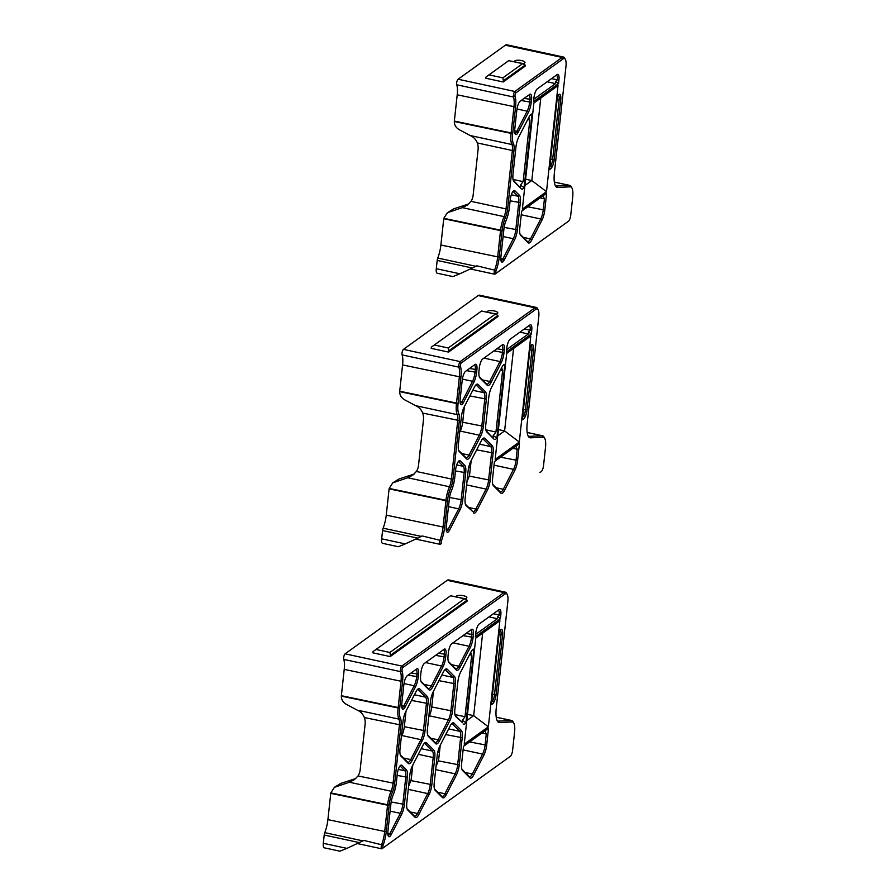 <?xml version="1.0" encoding="UTF-8"?>
<svg xmlns="http://www.w3.org/2000/svg" width="896" height="896" viewBox="0 0 896 896"><rect width="100%" height="100%" fill="white"/><g stroke="black" fill="none" stroke-linecap="round" stroke-linejoin="round"><path stroke-width="1.34" d="M436.027 766.472L438.334 760.838A34.238 30.845 54.3 0 0 438.928 757.266L440.238 745.248M408.598 786.218L410.917 780.573A34.238 30.845 54.3 0 0 411.51 777.011L412.81 764.994M401.363 736.501L401.856 735.549A9.341 2.867 102.2 0 0 404.331 726.712L406.022 711.088M428.781 716.766L429.274 715.803A9.341 2.867 102.2 0 0 431.749 706.966L433.451 691.342M493.416 613.738L499.229 614.981L497.549 616.571L500.405 618.733L500.819 614.914A7.47 2.296 102.2 0 0 498.96 609.739L479.214 623.963A7.47 2.296 102.2 0 0 475.81 632.923L475.395 636.742L500.405 618.733M489.026 616.896L497.437 618.71L497.549 616.571M475.686 634.032L476.314 633.909L475.72 633.786M501.726 629.474A10.584 3.248 102.2 0 0 500.326 629.72A10.584 3.248 102.2 0 0 499.419 630.627L491.389 704.514A10.584 3.248 102.2 0 0 493.819 702.262A7.47 2.296 102.2 0 0 496.104 694.646L502.6 634.816A7.47 2.296 102.2 0 0 501.726 629.474L499.408 630.706M491.781 700.874L492.61 701.053L491.747 701.187M481.947 733.04L486.293 733.981L484.882 730.923L485.408 730.554L463.49 746.323L461.664 763.19A10.584 3.248 102.2 0 0 462.246 770.078A10.584 3.248 102.2 0 0 462.582 770.526L469.885 777.818A10.584 3.248 102.2 0 0 473.614 775.13L483.862 755.205A10.584 3.248 102.2 0 0 486.674 745.192L488.499 728.314L463.49 746.323M469.56 654.718L471.699 655.178L470.714 652.501M455.112 715.344L462.246 722.445L462.258 720.362L465.013 716.744L454.933 714.56M463.098 723.912A10.584 3.248 102.2 0 0 465.954 722.68L473.95 649.107A10.584 3.248 102.2 0 0 472.898 649.454A10.584 3.248 102.2 0 0 470.893 652.142L460.634 672.067A10.584 3.248 102.2 0 0 457.834 682.08L454.877 709.296A10.584 3.248 102.2 0 0 455.47 716.173A10.584 3.248 102.2 0 0 455.795 716.621L462.302 722.467M499.878 620.749L475.754 638.12L464.229 744.162L488.365 726.79L499.878 620.749L482.63 633.192L473.67 715.669L466.782 720.619M488.365 726.79L473.67 715.669L467.477 714.325M475.754 638.142L482.63 633.192M505.019 593.981L503.989 592.547L401.856 666.075A3.114 0.952 102.2 0 0 400.646 668.595A3.114 0.952 102.2 0 0 400.523 671.63A17.125 5.264 -77.8 0 1 400.982 681.632L398.082 708.355A16.811 5.163 102.2 0 0 398.922 719.118A9.341 2.867 -77.8 0 1 399.392 725.11L393.053 783.496A9.341 2.867 -77.8 0 1 391.093 791.235A16.811 5.163 102.2 0 0 387.565 805.146L384.664 831.869A17.125 5.264 -77.8 0 1 381.763 844.29A3.114 0.952 102.2 0 0 381.674 848.803A3.114 0.952 102.2 0 0 382.01 848.702L510.339 756.325L383.298 847.784A1.87 0.571 -77.8 0 1 382.805 847.146A1.87 0.571 -77.8 0 1 383.152 845.13A18.368 5.645 102.2 0 0 386.254 831.802L389.155 805.078A15.568 4.782 -77.8 0 1 392.426 792.198A10.584 3.248 102.2 0 0 394.643 783.44L400.994 725.043A10.584 3.248 102.2 0 0 400.456 718.256A15.568 4.782 -77.8 0 1 399.672 708.288L402.573 681.565A18.368 5.645 102.2 0 0 402.08 670.835A1.87 0.571 -77.8 0 1 402.158 669.01A1.87 0.571 -77.8 0 1 402.886 667.498L505.019 593.981A11.211 3.45 102.2 0 1 507.192 594.451L506.397 593.074A12.454 3.83 -77.8 0 0 505.333 592.155L448.582 579.914A12.454 3.83 102.2 0 0 447.227 580.306L503.989 592.547A12.454 3.83 -77.8 0 1 505.333 592.155M509.051 757.254L510.339 756.325A4.984 1.534 102.2 0 0 512.602 750.355L514.562 732.346A14.325 4.402 102.2 0 0 513.755 723.027A14.325 4.402 102.2 0 0 512.176 721.952L499.587 722.546A19.925 6.126 -77.8 0 1 497.37 721.045A19.925 6.126 -77.8 0 1 496.261 708.086L507.819 601.742A11.211 3.45 102.2 0 0 507.192 594.451M406.437 769.877L401.867 765.318A7.47 2.296 102.2 0 0 400.658 765.318A7.47 2.296 102.2 0 0 397.253 774.29L396.402 782.174A15.568 4.782 -77.8 0 1 393.131 795.054A10.584 3.248 102.2 0 0 390.914 803.813L387.923 831.32A7.47 2.296 102.2 0 0 388.349 836.181A7.47 2.296 102.2 0 0 391.216 834.602L401.587 814.43A10.584 3.248 102.2 0 0 404.398 804.418L407.355 777.202A10.584 3.248 102.2 0 0 406.437 769.877L404.947 770.806A9.341 2.867 -77.8 0 1 405.754 777.269L402.797 804.485A9.341 2.867 -77.8 0 1 400.322 813.322L389.939 833.493A6.227 1.915 -77.8 0 1 388.091 835.262A6.227 1.915 -77.8 0 1 388.002 835.24M432.622 687.064L442.87 667.139A10.584 3.248 102.2 0 0 445.682 657.126L445.973 654.405A7.47 2.296 102.2 0 0 444.114 649.23L424.368 663.443A7.47 2.296 102.2 0 0 420.963 672.403L420.672 675.125A10.584 3.248 102.2 0 0 421.254 682.013A10.584 3.248 102.2 0 0 421.59 682.461L428.893 689.741A10.584 3.248 102.2 0 0 432.622 687.064L431.357 685.944A9.341 2.867 -77.8 0 1 428.568 688.61A9.341 2.867 -77.8 0 1 428.064 688.318L420.907 681.173M434.784 757.467A10.584 3.248 102.2 0 0 433.854 750.131L426.563 742.84A10.584 3.248 102.2 0 0 424.838 742.851A10.584 3.248 102.2 0 0 422.834 745.528L412.574 765.453A10.584 3.248 102.2 0 0 409.763 775.466L406.818 802.682A10.584 3.248 102.2 0 0 407.4 809.57A10.584 3.248 102.2 0 0 407.736 810.006L415.027 817.298A10.584 3.248 102.2 0 0 418.757 814.61L429.016 794.696A10.584 3.248 102.2 0 0 431.827 784.672L434.784 757.467L433.182 757.534L430.226 784.739A9.341 2.867 -77.8 0 1 427.75 793.576L417.491 813.501A9.341 2.867 -77.8 0 1 414.714 816.166A9.341 2.867 -77.8 0 1 414.21 815.875L407.053 808.73M460.04 667.318L470.299 647.394A10.584 3.248 102.2 0 0 473.099 637.381L473.402 634.659A7.47 2.296 102.2 0 0 471.531 629.485L451.786 643.698A7.47 2.296 102.2 0 0 448.392 652.669L448.09 655.39A10.584 3.248 102.2 0 0 448.683 662.267A10.584 3.248 102.2 0 0 449.019 662.715L456.31 670.006A10.584 3.248 102.2 0 0 460.04 667.318L458.774 666.21A9.341 2.867 -77.8 0 1 455.997 668.864A9.341 2.867 -77.8 0 1 455.482 668.573L448.336 661.438M461.283 730.386L453.981 723.106A10.584 3.248 102.2 0 0 452.256 723.106A10.584 3.248 102.2 0 0 450.251 725.782L440.003 745.707A10.584 3.248 102.2 0 0 437.192 755.731L434.235 782.936A10.584 3.248 102.2 0 0 434.829 789.824A10.584 3.248 102.2 0 0 435.154 790.272L442.456 797.552A10.584 3.248 102.2 0 0 446.186 794.875L456.434 774.95A10.584 3.248 102.2 0 0 459.245 764.938L462.202 737.722A10.584 3.248 102.2 0 0 461.283 730.386L459.794 731.315A9.341 2.867 -77.8 0 1 460.6 737.789L457.654 764.994A9.341 2.867 -77.8 0 1 455.168 773.842L444.92 793.755A9.341 2.867 -77.8 0 1 442.131 796.421A9.341 2.867 -77.8 0 1 441.627 796.13L434.482 788.984M449.658 721.045A10.584 3.248 102.2 0 0 452.458 711.032L455.414 683.816A10.584 3.248 102.2 0 0 454.496 676.491L447.194 669.2A10.584 3.248 102.2 0 0 445.48 669.2A10.584 3.248 102.2 0 0 443.464 671.877L433.216 691.802A10.584 3.248 102.2 0 0 430.405 701.826L427.448 729.03A10.584 3.248 102.2 0 0 428.042 735.918A10.584 3.248 102.2 0 0 428.378 736.366L435.669 743.646A10.584 3.248 102.2 0 0 439.398 740.97L449.658 721.045L448.392 719.936L438.133 739.85A9.341 2.867 -77.8 0 1 435.355 742.515A9.341 2.867 -77.8 0 1 434.84 742.224L427.694 735.078M422.229 740.79A10.584 3.248 102.2 0 0 425.04 730.766L427.997 703.562A10.584 3.248 102.2 0 0 427.078 696.226L419.776 688.934A10.584 3.248 102.2 0 0 418.051 688.946A10.584 3.248 102.2 0 0 416.046 691.622L405.787 711.547A10.584 3.248 102.2 0 0 402.987 721.56L400.03 748.776A10.584 3.248 102.2 0 0 400.624 755.664A10.584 3.248 102.2 0 0 400.949 756.101L408.251 763.392A10.584 3.248 102.2 0 0 411.981 760.704L422.229 740.79L420.963 739.67L410.715 759.595A9.341 2.867 -77.8 0 1 407.926 762.261A9.341 2.867 -77.8 0 1 407.422 761.97L400.266 754.824M415.453 686.885A10.584 3.248 102.2 0 0 418.253 676.861L418.555 674.139A7.47 2.296 102.2 0 0 416.685 668.965L407.254 675.763A7.47 2.296 102.2 0 0 403.85 684.723L401.789 703.774A7.47 2.296 102.2 0 0 402.203 708.635A7.47 2.296 102.2 0 0 405.07 707.056L415.453 686.885L414.187 685.765L403.805 705.936A6.227 1.915 -77.8 0 1 401.946 707.717A6.227 1.915 -77.8 0 1 401.856 707.683M488.499 728.314L484.882 730.923M497.437 618.71L476.314 633.909M465.954 722.68L462.258 720.362M472.192 650.126L473.95 649.107M471.699 655.178L465.013 716.744M399.963 766.046A6.227 1.915 -77.8 0 1 400.042 766.058A6.227 1.915 -77.8 0 1 400.389 766.248L404.947 770.806L398.339 769.373M407.176 675.819L415.397 669.894A6.227 1.915 -77.8 0 1 416.069 669.704A6.227 1.915 -77.8 0 1 416.954 674.206L416.662 676.928A9.341 2.867 -77.8 0 1 414.187 685.765L404.006 683.57M424.29 663.499L442.826 650.16A6.227 1.915 -77.8 0 1 443.498 649.958A6.227 1.915 -77.8 0 1 444.382 654.472L444.08 657.194A9.341 2.867 -77.8 0 1 441.605 666.03L431.357 685.944L424.133 684.387M417.368 689.584A9.341 2.867 -77.8 0 1 417.782 689.573A9.341 2.867 -77.8 0 1 418.286 689.864L425.589 697.155A9.341 2.867 -77.8 0 1 426.395 703.629L423.438 730.834A9.341 2.867 -77.8 0 1 420.963 739.67L401.856 735.549M424.155 743.49A9.341 2.867 -77.8 0 1 424.558 743.478A9.341 2.867 -77.8 0 1 425.074 743.77L432.365 751.061A9.341 2.867 -77.8 0 1 433.182 757.534L418.309 754.32M444.797 669.838A9.341 2.867 -77.8 0 1 445.2 669.838A9.341 2.867 -77.8 0 1 445.715 670.13L453.006 677.41A9.341 2.867 -77.8 0 1 453.824 683.883L450.867 711.099A9.341 2.867 -77.8 0 1 448.392 719.936L429.274 715.803M486.293 733.981L485.072 745.259A9.341 2.867 -77.8 0 1 482.597 754.096L472.338 774.021A9.341 2.867 -77.8 0 1 469.56 776.675A9.341 2.867 -77.8 0 1 469.056 776.384L461.899 769.25M463.814 746.099L463.445 746.726M451.584 723.744A9.341 2.867 -77.8 0 1 451.987 723.744A9.341 2.867 -77.8 0 1 452.491 724.035L459.794 731.315L448.638 728.918M451.718 643.754L470.243 630.414A6.227 1.915 -77.8 0 1 470.915 630.224A6.227 1.915 -77.8 0 1 471.8 634.726L471.509 637.448A9.341 2.867 -77.8 0 1 469.034 646.285L458.774 666.21L451.55 664.653M500.282 630.437A6.227 1.915 -77.8 0 1 501.01 634.883L494.502 694.702A6.227 1.915 -77.8 0 1 492.61 701.053L493.819 702.262M479.136 624.008L497.672 610.669A6.227 1.915 -77.8 0 1 498.344 610.478A6.227 1.915 -77.8 0 1 499.229 614.981L500.819 614.914M383.152 845.13L363.854 840.426L346.886 848.378L323.31 843.293A6.227 1.915 102.2 0 0 324.195 847.806L339.942 851.2L346.886 848.378M410.211 772.587L412.138 771.21M437.64 752.842L439.555 751.464M402.886 667.498L401.856 666.075L345.094 653.834A3.114 0.952 102.2 0 0 343.896 656.342A3.114 0.952 102.2 0 0 343.762 659.389A17.125 5.264 -77.8 0 1 344.221 669.39L341.365 695.688A9.341 8.411 -125.7 0 0 341.331 696.114C341.365 699.653 343 702.363 346.226 704.256L357.213 710.125C360.528 711.502 362.914 713.978 364.37 717.55L400.994 725.043M345.094 653.834L447.227 580.306M323.31 843.293L324.206 835.016L359.408 842.61M394.643 783.44L358.03 775.947L354.402 779.654L349.373 782.23L334.398 787.326L330.814 792.904A9.341 8.411 -125.7 0 0 330.758 793.33L327.902 819.627A17.125 5.264 -77.8 0 1 324.778 832.653A3.114 0.952 102.2 0 0 324.206 835.016M358.03 775.947A15.568 14.022 -125.7 0 0 360.147 769.877L365.109 724.237A15.568 14.022 -125.7 0 0 364.37 717.55M390.208 656.578A3.114 0.952 -77.8 0 1 390.432 655.334L389.894 652.467L464.486 598.763L467.029 600.186A3.114 0.952 -77.8 0 1 466.995 601.294L390.208 656.578L372.837 652.826A3.114 0.952 102.2 0 1 373.061 651.582L450.587 595.773L464.486 598.763M334.398 787.326L340.805 783.406L355.779 778.546M464.968 598.707L450.587 595.773M390.432 655.334L467.029 600.186M456.434 596.859A5.298 1.624 -173.8 0 1 456.344 596.478A5.298 1.624 -173.8 0 1 461.776 595.437A5.298 1.624 -173.8 0 1 466.861 597.632A5.298 1.624 -173.8 0 1 466.525 598.114A5.298 1.624 -173.8 0 1 464.8 598.662M497 720.272A18.682 5.746 102.2 0 0 498.187 721.045A18.682 5.746 102.2 0 0 498.658 721.078L511.246 720.485A15.568 4.782 -77.8 0 1 511.638 720.507A15.568 4.782 -77.8 0 1 512.971 721.65L513.755 723.027M482.507 439.006A9.341 2.867 -77.8 0 1 482.922 439.006A9.341 2.867 -77.8 0 1 483.426 439.298L490.728 446.589A9.341 2.867 -77.8 0 1 491.534 453.051L488.578 480.267A9.341 2.867 -77.8 0 1 486.102 489.104L475.854 509.029A9.341 2.867 -77.8 0 1 473.066 511.683A9.341 2.867 -77.8 0 1 472.562 511.392L465.405 504.258M482.653 359.027L501.178 345.677A6.227 1.915 -77.8 0 1 501.85 345.486A6.227 1.915 -77.8 0 1 502.734 349.989L502.443 352.71A9.341 2.867 -77.8 0 1 499.957 361.547L489.709 381.472A9.341 2.867 -77.8 0 1 486.92 384.138A9.341 2.867 -77.8 0 1 486.416 383.846L479.27 376.701M475.731 385.101A9.341 2.867 -77.8 0 1 476.134 385.101A9.341 2.867 -77.8 0 1 476.638 385.392L483.941 392.683A9.341 2.867 -77.8 0 1 484.758 399.146L481.802 426.362A9.341 2.867 -77.8 0 1 479.326 435.198L469.067 455.123A9.341 2.867 -77.8 0 1 466.278 457.778A9.341 2.867 -77.8 0 1 465.774 457.486L458.629 450.352M453.006 478.957L451.405 479.024A9.341 2.867 -77.8 0 1 449.445 486.752A16.811 5.163 102.2 0 0 445.917 500.674L443.016 527.397A17.125 5.264 -77.8 0 1 440.115 539.818A3.114 0.952 102.2 0 0 440.026 544.331A3.114 0.952 102.2 0 0 440.362 544.23L441.65 543.301A1.87 0.571 -77.8 0 1 441.168 542.662A1.87 0.571 -77.8 0 1 441.504 540.658A18.368 5.645 102.2 0 0 444.618 527.33L447.518 500.606A15.568 4.782 -77.8 0 1 450.778 487.726A10.584 3.248 102.2 0 0 453.006 478.957L459.346 420.56A10.584 3.248 102.2 0 0 458.808 413.784A15.568 4.782 -77.8 0 1 458.035 403.816L460.936 377.093A18.368 5.645 102.2 0 0 460.443 366.363A1.87 0.571 -77.8 0 1 460.51 364.538A1.87 0.571 -77.8 0 1 461.238 363.026L460.208 361.603L403.446 349.362L478.162 295.568L534.923 307.821L460.208 361.603A3.114 0.952 102.2 0 0 459.01 364.112A3.114 0.952 102.2 0 0 458.875 367.158A17.125 5.264 -77.8 0 1 459.334 377.16L456.434 403.883A16.811 5.163 102.2 0 0 457.274 414.646A9.341 2.867 -77.8 0 1 457.744 420.627L451.405 479.024L416.382 471.475L412.754 475.171L407.736 477.758L392.762 482.854L389.178 488.432A9.341 8.411 -125.7 0 0 389.11 488.858L386.254 515.144A17.125 5.264 -77.8 0 1 383.13 528.181A3.114 0.952 102.2 0 0 382.57 530.544L417.771 538.138L405.25 543.906L381.662 538.821L382.57 530.544M392.762 482.854L399.157 478.934L414.131 474.062M403.446 349.362A3.114 0.952 102.2 0 0 402.248 351.87A3.114 0.952 102.2 0 0 402.114 354.906A17.125 5.264 -77.8 0 1 402.584 364.918L399.728 391.216A9.341 8.411 -125.7 0 0 399.683 391.642C399.728 395.17 401.352 397.891 404.589 399.784L415.565 405.653C418.88 407.03 421.266 409.506 422.733 413.078L459.346 420.56M441.504 540.658L422.218 535.954L417.771 538.138M381.662 538.821A6.227 1.915 102.2 0 0 382.547 543.323L398.294 546.728L405.25 543.906M416.382 471.475A15.568 14.022 -125.7 0 0 418.51 465.405L423.461 419.765A15.568 14.022 -125.7 0 0 422.733 413.078M458.315 461.563A6.227 1.915 -77.8 0 1 458.405 461.574A6.227 1.915 -77.8 0 1 458.741 461.776L463.299 466.323A9.341 2.867 -77.8 0 1 464.117 472.797L461.16 500.013A9.341 2.867 -77.8 0 1 458.685 508.85L448.302 529.021A6.227 1.915 -77.8 0 1 446.443 530.79A6.227 1.915 -77.8 0 1 446.365 530.768M465.539 371.336L473.76 365.422A6.227 1.915 -77.8 0 1 474.432 365.232A6.227 1.915 -77.8 0 1 475.306 369.734L475.014 372.456A9.341 2.867 -77.8 0 1 472.539 381.293L462.157 401.464A6.227 1.915 -77.8 0 1 460.298 403.234A6.227 1.915 -77.8 0 1 460.219 403.211M448.56 352.094A3.114 0.952 -77.8 0 1 448.784 350.851L448.246 347.984L495.41 314.037L497.963 315.448A3.114 0.952 -77.8 0 1 497.93 316.568L448.56 352.094L431.189 348.354A3.114 0.952 102.2 0 1 431.413 347.11L481.51 311.035L495.41 314.037M482.72 358.971L482.72 358.971A7.47 2.296 102.2 0 0 479.315 367.931L479.024 370.653A10.584 3.248 102.2 0 0 479.618 377.541A10.584 3.248 102.2 0 0 479.942 377.989L487.245 385.269A10.584 3.248 102.2 0 0 490.974 382.592L501.222 362.667A10.584 3.248 102.2 0 0 504.034 352.643L504.325 349.933A7.47 2.296 102.2 0 0 502.466 344.758L482.72 358.971M465.606 371.291L465.606 371.291A7.47 2.296 102.2 0 0 462.213 380.251L460.141 399.302A7.47 2.296 102.2 0 0 460.555 404.163A7.47 2.296 102.2 0 0 463.422 402.573L473.805 382.402A10.584 3.248 102.2 0 0 476.616 372.389L476.907 369.667A7.47 2.296 102.2 0 0 475.037 364.493L465.606 371.291M459.715 432.029L460.208 431.077A9.341 2.867 102.2 0 0 462.683 422.24L464.386 406.616M478.128 384.462A10.584 3.248 102.2 0 0 476.414 384.462A10.584 3.248 102.2 0 0 474.398 387.15L464.15 407.075A10.584 3.248 102.2 0 0 461.339 417.088L458.382 444.304A10.584 3.248 102.2 0 0 458.976 451.181A10.584 3.248 102.2 0 0 459.312 451.629L466.603 458.92A10.584 3.248 102.2 0 0 470.333 456.232L480.592 436.307A10.584 3.248 102.2 0 0 483.392 426.294L486.349 399.078A10.584 3.248 102.2 0 0 485.43 391.754L478.128 384.462L475.664 385.179M491.568 387.33A10.584 3.248 102.2 0 0 488.768 397.342L485.811 424.558A10.584 3.248 102.2 0 0 486.394 431.446A10.584 3.248 102.2 0 0 486.73 431.883L494.032 439.174A10.584 3.248 102.2 0 0 496.888 437.942L504.885 364.381A10.584 3.248 102.2 0 0 503.832 364.728A10.584 3.248 102.2 0 0 501.827 367.405L491.568 387.33M473.39 512.826A10.584 3.248 102.2 0 0 477.12 510.138L487.368 490.213A10.584 3.248 102.2 0 0 490.179 480.2L493.136 452.984A10.584 3.248 102.2 0 0 492.206 445.659L484.915 438.368A10.584 3.248 102.2 0 0 483.19 438.368A10.584 3.248 102.2 0 0 481.186 441.056L470.926 460.981A10.584 3.248 102.2 0 0 468.126 470.994L465.17 498.21A10.584 3.248 102.2 0 0 465.763 505.086A10.584 3.248 102.2 0 0 466.088 505.534L472.562 511.392M460.23 460.846A7.47 2.296 102.2 0 0 459.01 460.846A7.47 2.296 102.2 0 0 455.616 469.806L454.754 477.702A15.568 4.782 -77.8 0 1 451.494 490.582A10.584 3.248 102.2 0 0 449.266 499.341L446.286 526.848A7.47 2.296 102.2 0 0 446.701 531.709A7.47 2.296 102.2 0 0 449.568 530.13L459.95 509.958A10.584 3.248 102.2 0 0 462.75 499.946L465.707 472.73A10.584 3.248 102.2 0 0 464.789 465.405L460.23 460.846L458.237 461.664M466.962 481.734L469.269 476.101A34.238 30.845 54.3 0 0 469.862 472.539L471.162 460.522M494.032 439.174L486.046 430.606M468.574 468.115L470.49 466.726M539.974 472.528A6.227 1.915 -77.8 0 0 539.986 472.528A6.227 1.915 -77.8 0 1 539.986 472.528L541.262 471.598A4.984 1.534 102.2 0 0 543.536 465.618L545.485 447.608A14.325 4.402 102.2 0 0 544.69 438.301A14.325 4.402 102.2 0 0 543.099 437.214L530.51 437.819A19.925 6.126 -77.8 0 1 528.304 436.318A19.925 6.126 -77.8 0 1 527.195 423.349L538.742 317.005A11.211 3.45 102.2 0 0 538.126 309.714A11.211 3.45 102.2 0 0 535.954 309.243L534.923 307.821A12.454 3.83 -77.8 0 1 536.267 307.429L479.506 295.187A12.454 3.83 102.2 0 0 478.162 295.568M495.902 313.97L481.51 311.035M487.368 312.133A5.298 1.624 -173.8 0 1 487.267 311.752A5.298 1.624 -173.8 0 1 492.71 310.71A5.298 1.624 -173.8 0 1 497.795 312.894A5.298 1.624 -173.8 0 1 497.459 313.387A5.298 1.624 -173.8 0 1 495.734 313.936M448.784 350.851L497.963 315.448M524.35 329L530.152 330.254L528.483 331.845L531.339 334.006L531.754 330.187A7.47 2.296 102.2 0 0 529.894 325.013L510.149 339.226A7.47 2.296 102.2 0 0 510.138 339.226A7.47 2.296 102.2 0 0 506.744 348.186L506.33 352.005L531.339 334.006M519.96 332.158L528.36 333.973L528.483 331.845M506.621 349.294L507.248 349.182L506.654 349.048M532.661 344.747A10.584 3.248 102.2 0 0 531.261 344.982A10.584 3.248 102.2 0 0 530.354 345.901L522.323 419.787A10.584 3.248 102.2 0 0 524.754 417.525A7.47 2.296 102.2 0 0 527.038 409.909L533.534 350.09A7.47 2.296 102.2 0 0 532.661 344.747L530.342 345.979M522.715 416.147L523.533 416.326L522.682 416.461M512.882 448.314L517.227 449.243L515.816 446.197L516.342 445.816L494.424 461.597L492.587 478.464A10.584 3.248 102.2 0 0 493.181 485.352A10.584 3.248 102.2 0 0 493.517 485.789L500.808 493.08A10.584 3.248 102.2 0 0 504.538 490.392L514.797 470.478A10.584 3.248 102.2 0 0 517.597 460.454L519.434 443.587L494.424 461.586M500.494 369.992L502.634 370.451L501.637 367.763M493.237 437.741L493.192 435.624L495.947 432.006L485.856 429.834M530.813 336.011L506.688 353.382L495.163 459.424L519.299 442.053L530.813 336.011L513.565 348.454L504.605 430.931L497.717 435.893M519.299 442.053L504.605 430.931L498.4 429.598M506.677 353.405L513.565 348.454M461.238 363.026L535.954 309.243M519.434 443.587L515.816 446.197M528.36 333.973L507.248 349.182M496.888 437.942L493.192 435.624M503.126 365.389L504.885 364.381M502.634 370.451L495.947 432.006M517.227 449.243L516.006 460.522A9.341 2.867 -77.8 0 1 513.531 469.358L503.272 489.283A9.341 2.867 -77.8 0 1 500.494 491.949A9.341 2.867 -77.8 0 1 499.979 491.658L492.834 484.512M494.738 461.362L494.379 462M531.205 345.699A6.227 1.915 -77.8 0 1 531.933 350.157L525.437 409.976A6.227 1.915 -77.8 0 1 523.533 416.326L524.754 417.525M510.07 339.282L528.606 325.942A6.227 1.915 -77.8 0 1 529.278 325.741A6.227 1.915 -77.8 0 1 530.152 330.254L531.754 330.187M527.934 435.534A18.682 5.746 102.2 0 0 529.122 436.307A18.682 5.746 102.2 0 0 529.592 436.341L542.181 435.747A15.568 4.782 -77.8 0 1 542.573 435.781A15.568 4.782 -77.8 0 1 543.906 436.923L544.69 438.301M536.267 307.429A12.454 3.83 -77.8 0 1 537.331 308.336L538.126 309.714M567.179 222.141L494.995 274.109A3.114 0.952 -77.8 0 1 494.659 274.21A3.114 0.952 -77.8 0 1 494.738 269.696A17.125 5.264 102.2 0 0 497.638 257.264L500.539 230.541A16.811 5.163 -77.8 0 1 504.067 216.63A9.341 2.867 102.2 0 0 506.027 208.902L471.005 201.342L467.376 205.05L462.358 207.637L447.384 212.733L443.8 218.31A9.341 8.411 -125.7 0 0 443.744 218.736L440.888 245.022A17.125 5.264 -77.8 0 1 437.752 258.048A3.114 0.952 102.2 0 0 437.192 260.422L472.394 268.016L459.872 273.784L436.285 268.699L437.192 260.422M447.384 212.733L453.779 208.813L468.754 203.941M515.861 92.904L514.83 91.47L458.08 79.229A3.114 0.952 102.2 0 0 456.87 81.749A3.114 0.952 102.2 0 0 456.747 84.784A17.125 5.264 -77.8 0 1 457.206 94.797L454.35 121.083A9.341 8.411 -125.7 0 0 454.306 121.52C454.35 125.048 455.986 127.758 459.211 129.662L470.187 135.531C473.502 136.909 475.888 139.384 477.355 142.957L512.366 150.506A9.341 2.867 102.2 0 0 511.907 144.525A16.811 5.163 -77.8 0 1 511.056 133.762L513.957 107.038A17.125 5.264 102.2 0 0 513.498 97.026A3.114 0.952 -77.8 0 1 513.632 93.99A3.114 0.952 -77.8 0 1 514.83 91.47L562.117 57.434A12.454 3.83 -77.8 0 1 563.461 57.042A12.454 3.83 -77.8 0 1 564.536 57.96L565.32 59.338A11.211 3.45 102.2 0 0 563.147 58.856L515.861 92.904A1.87 0.571 102.2 0 0 515.144 94.416A1.87 0.571 102.2 0 0 515.066 96.23A18.368 5.645 -77.8 0 1 515.558 106.971L512.658 133.694A15.568 4.782 102.2 0 0 513.442 143.662A10.584 3.248 -77.8 0 1 513.968 150.438L507.629 208.835A10.584 3.248 -77.8 0 1 505.4 217.594A15.568 4.782 102.2 0 0 502.141 230.485L499.24 257.197A18.368 5.645 -77.8 0 1 496.126 270.525A1.87 0.571 102.2 0 0 495.79 272.541A1.87 0.571 102.2 0 0 496.272 273.179L568.467 221.211A4.984 1.534 102.2 0 0 570.73 215.23L572.69 197.232A14.325 4.402 102.2 0 0 571.894 187.914A14.325 4.402 102.2 0 0 570.304 186.838L557.715 187.432A19.925 6.126 -77.8 0 1 555.509 185.931A19.925 6.126 -77.8 0 1 554.389 172.973L565.947 66.618A11.211 3.45 102.2 0 0 565.32 59.338M496.126 270.525L476.84 265.832L472.394 268.016M436.285 268.699A6.227 1.915 102.2 0 0 437.17 273.202L452.917 276.595L459.872 273.784M471.005 201.342A15.568 14.022 -125.7 0 0 473.133 195.283L478.083 149.632A15.568 14.022 -125.7 0 0 477.355 142.957M503.194 81.973A3.114 0.952 -77.8 0 1 503.406 80.73L502.869 77.862L522.614 63.65L525.168 65.072A3.114 0.952 -77.8 0 1 525.123 66.181L503.194 81.973L485.811 78.232A3.114 0.952 102.2 0 1 486.035 76.978L508.715 60.648L522.614 63.65M507.629 208.835L506.027 208.902L512.366 150.506L513.968 150.438M514.842 133.09A6.227 1.915 102.2 0 0 514.92 133.112A6.227 1.915 102.2 0 0 516.779 131.342L514.651 130.883M518.045 132.451A7.47 2.296 -77.8 0 1 515.178 134.03A7.47 2.296 -77.8 0 1 514.763 129.17L516.835 110.13A7.47 2.296 -77.8 0 1 520.229 101.158L528.382 95.301A6.227 1.915 -77.8 0 1 529.054 95.099A6.227 1.915 -77.8 0 1 529.928 99.613L529.637 102.334A9.341 2.867 -77.8 0 1 527.162 111.171L516.779 131.342L518.045 132.451L528.427 112.28A10.584 3.248 102.2 0 0 531.238 102.267L531.53 99.546A7.47 2.296 102.2 0 0 529.67 94.371M500.987 260.646A6.227 1.915 102.2 0 0 501.066 260.669A6.227 1.915 102.2 0 0 502.925 258.888L513.307 238.717A9.341 2.867 -77.8 0 0 515.782 229.88L518.739 202.675A9.341 2.867 -77.8 0 0 517.922 196.202L519.411 195.272L514.853 190.725L513.363 191.643L517.922 196.202L511.314 194.779M519.411 195.272A10.584 3.248 102.2 0 1 520.33 202.608L517.384 229.813A10.584 3.248 102.2 0 1 514.573 239.837L504.19 260.008A7.47 2.296 -77.8 0 1 501.323 261.587A7.47 2.296 -77.8 0 1 500.909 256.726L503.899 229.219A10.584 3.248 -77.8 0 1 506.117 220.461A15.568 4.782 102.2 0 0 509.376 207.57L510.238 199.685A7.47 2.296 -77.8 0 1 513.632 190.725A7.47 2.296 -77.8 0 1 514.853 190.725M524.093 187.566A10.584 3.248 102.2 0 1 521.226 188.798L513.934 181.507A10.584 3.248 -77.8 0 1 513.598 181.059A10.584 3.248 -77.8 0 1 513.005 174.171L515.962 146.966A10.584 3.248 -77.8 0 1 518.773 136.942L529.021 117.029A10.584 3.248 102.2 0 1 531.037 114.341A10.584 3.248 102.2 0 1 532.078 113.994L524.093 187.566L520.397 185.237L523.141 181.619L513.061 179.446M521.226 188.798L513.251 180.219M458.08 79.229L505.366 45.192L562.117 57.434L563.147 58.856M563.461 57.042L506.71 44.8A12.454 3.83 102.2 0 0 505.366 45.192M523.107 63.582L508.715 60.648M514.562 61.746A5.298 1.624 -173.8 0 1 514.472 61.365A5.298 1.624 -173.8 0 1 519.904 60.323A5.298 1.624 -173.8 0 1 524.989 62.507A5.298 1.624 -173.8 0 1 524.653 63A5.298 1.624 -173.8 0 1 522.928 63.549M503.406 80.73L525.168 65.072M551.555 78.613L557.357 79.867L555.688 81.458L558.544 83.619L558.958 79.8A7.47 2.296 102.2 0 0 557.088 74.626L537.342 88.838A7.47 2.296 102.2 0 0 533.949 97.81L533.534 101.629L558.544 83.619M547.154 81.782L555.565 83.597L555.688 81.458M533.826 98.918L534.442 98.795L533.848 98.672M559.854 94.36A10.584 3.248 102.2 0 0 558.454 94.595A10.584 3.248 102.2 0 0 557.547 95.514L549.517 169.4A10.584 3.248 102.2 0 0 551.958 167.138A7.47 2.296 102.2 0 0 554.232 159.522L560.739 99.702A7.47 2.296 102.2 0 0 559.854 94.36L557.536 95.592M549.92 165.76L550.738 165.939L549.886 166.074M540.075 197.926L544.432 198.867L543.021 195.81L543.536 195.429L521.629 211.21L519.792 228.077A10.584 3.248 102.2 0 0 520.386 234.965A10.584 3.248 102.2 0 0 520.71 235.413L528.013 242.704A10.584 3.248 102.2 0 0 531.742 240.016L541.99 220.091A10.584 3.248 102.2 0 0 544.802 210.078L546.638 193.2L521.629 211.21M527.699 119.605L529.827 120.064L528.842 117.376M520.397 185.237L520.442 187.354M558.018 85.624L533.882 102.995L522.368 209.048L546.493 191.677L558.018 85.624L540.77 98.067L531.81 180.544L524.922 185.506M546.493 191.677L531.81 180.544L525.605 179.211M533.882 103.029L540.77 98.067M546.638 193.2L543.021 195.81M555.565 83.597L534.442 98.795M530.331 115.013L532.078 113.994M529.827 120.064L523.141 181.619M544.432 198.867L543.2 210.146A9.341 2.867 -77.8 0 1 540.725 218.982L530.477 238.907A9.341 2.867 -77.8 0 1 527.688 241.562A9.341 2.867 -77.8 0 1 527.184 241.27L520.038 234.125M521.942 210.974L521.584 211.613M520.162 101.214L528.382 95.301M558.41 95.312A6.227 1.915 -77.8 0 1 559.138 99.77L552.642 159.589A6.227 1.915 -77.8 0 1 550.738 165.939L551.958 167.138M537.275 88.894L555.8 75.555A6.227 1.915 -77.8 0 1 556.472 75.365A6.227 1.915 -77.8 0 1 557.357 79.867L558.958 79.8M555.128 185.147A18.682 5.746 102.2 0 0 556.315 185.92A18.682 5.746 102.2 0 0 556.786 185.965L569.374 185.36A15.568 4.782 -77.8 0 1 569.766 185.394A15.568 4.782 -77.8 0 1 571.099 186.536L571.894 187.914M401.867 765.318L399.885 766.136M397.141 775.41L407.355 777.202M391.171 801.976L404.398 804.418M390.118 811.115L400.322 813.322L401.587 814.43M387.822 833.034L391.216 834.602M418.253 676.861L408.173 675.102M401.677 705.477L405.07 707.056M415.397 669.894L416.685 668.965M411.152 672.963L418.555 674.139M442.87 667.139L441.605 666.03L425.578 662.57M445.682 657.126L435.602 655.357M445.973 654.405L438.57 653.218M444.114 649.23L442.826 650.16M421.59 682.461L420.997 681.43M428.893 689.741L428.064 688.318M425.04 730.766L404.331 726.712M403.491 758.038L410.715 759.595L411.981 760.704M407.422 761.97L408.251 763.392M400.355 755.07L400.949 756.101M417.312 689.651L419.776 688.934M414.434 694.747L425.589 697.155L427.078 696.226M411.522 700.414L427.997 703.562M433.854 750.131L432.365 751.061L421.221 748.653M426.563 742.84L424.088 743.557M407.736 810.006L407.142 808.976M415.027 817.298L414.21 815.875M418.757 814.61L417.491 813.501L410.267 811.944M429.016 794.696L427.75 793.576L408.262 789.376M431.827 784.672L410.917 780.573M452.458 711.032L431.749 706.966M430.909 738.293L438.133 739.85L439.398 740.97M434.84 742.224L435.669 743.646M427.773 735.336L428.378 736.366M444.73 669.917L447.194 669.2M441.862 675.013L453.006 677.41L454.496 676.491M438.939 680.669L455.414 683.816M469.605 741.922L486.674 745.192M463.109 749.896L482.597 754.096L483.862 755.205M465.125 772.464L472.338 774.021L473.614 775.13M469.056 776.384L469.885 777.818M461.989 769.496L462.582 770.526M453.981 723.106L451.517 723.822M435.154 790.272L434.56 789.242M442.456 797.552L441.627 796.13M446.186 794.875L444.92 793.755L437.696 792.198M456.434 774.95L455.168 773.842L435.68 769.63M459.245 764.938L438.334 760.838M462.202 737.722L445.726 734.574M455.795 716.621L455.202 715.59M470.299 647.394L469.034 646.285L453.006 642.824M473.099 637.381L463.019 635.622M473.402 634.659L465.998 633.472M471.531 629.485L470.243 630.414M449.019 662.715L448.414 661.685M456.31 670.006L455.482 668.573M496.104 694.646L492.498 694.277M502.6 634.816L499.005 634.458M498.96 609.739L497.672 610.669M382.01 848.702L383.298 847.784M343.762 659.389L400.523 671.63L402.08 670.835M344.221 669.39L402.573 681.565M341.365 695.688L399.717 707.862M341.331 696.114L399.672 708.288M357.213 710.125L398.922 719.118L400.456 718.256M349.373 782.23L391.093 791.235L392.426 792.198M330.814 792.904L389.155 805.078M330.758 793.33L389.11 805.504M327.902 819.627L386.254 831.802M389.894 652.467L375.995 649.466M349.07 782.331L352.374 779.957M337.366 785.893L340.805 783.406M362.958 840.885L324.778 832.653M497.739 720.877L499.587 722.546M512.176 721.952L511.246 720.485L496.238 717.237M484.915 438.368L482.451 439.085M490.974 382.592L489.709 381.472L482.485 379.915M395.718 481.41L399.157 478.934M447.474 501.032L389.11 488.858M444.618 527.33L386.254 515.144M421.322 536.413L383.13 528.181M407.434 477.859L410.726 475.485M389.178 488.432L447.518 500.606M450.778 487.726L449.445 486.752L407.736 477.758M473.805 382.402L472.539 381.293L462.37 379.098M463.422 402.573L460.029 401.005M448.246 347.984L434.347 344.994M402.114 354.906L458.875 367.158L460.443 366.363M460.936 377.093L402.584 364.918M399.728 391.216L458.08 403.39M458.035 403.816L399.683 391.642M415.565 405.653L457.274 414.646L458.808 413.784M440.362 544.23L441.65 543.301M479.349 376.947L479.942 377.989M486.416 383.846L487.245 385.269M469.504 368.48L476.907 369.667M476.616 372.389L466.525 370.63M473.76 365.422L475.037 364.493M485.43 391.754L483.941 392.683L472.797 390.275M486.349 399.078L469.874 395.942M483.392 426.294L462.683 422.24M480.592 436.307L479.326 435.198L460.208 431.077M470.333 456.232L469.067 455.123L461.843 453.566M458.707 450.598L459.312 451.629M465.774 457.486L466.603 458.92M486.136 430.853L486.73 431.883M468.63 507.472L475.854 509.029L477.12 510.138M466.088 505.534L465.494 504.504M464.789 465.405L463.299 466.323L456.691 464.901M465.707 472.73L455.493 470.938M449.523 497.504L462.75 499.946M448.482 506.643L458.685 508.85L459.95 509.958M449.568 530.13L446.174 528.562M501.222 362.667L499.957 361.547L483.941 358.098M500.539 457.184L517.597 460.454M494.032 465.158L513.531 469.358L514.797 470.478M496.048 487.726L503.272 489.283L504.538 490.392M499.979 491.658L500.808 493.08M492.912 484.758L493.517 485.789M479.573 444.181L490.728 446.589L492.206 445.659M487.368 490.213L486.102 489.104L466.614 484.904M490.179 480.2L469.269 476.101M493.136 452.984L476.661 449.848M504.034 352.643L493.954 350.885M504.325 349.933L496.933 348.746M502.466 344.758L501.178 345.677M527.038 409.909L523.432 409.539M533.534 350.09L529.928 349.72M529.894 325.013L528.606 325.942M528.674 436.15L530.51 437.819M543.099 437.214L542.181 435.747L527.162 432.51M450.341 211.288L453.779 208.813M475.944 266.291L437.752 258.048M462.056 207.738L465.349 205.363M502.869 77.862L488.97 74.861M499.24 257.197L440.888 245.022M502.096 230.91L443.744 218.736M443.8 218.31L502.141 230.485M505.4 217.594L504.067 216.63L462.358 207.637M470.187 135.531L511.907 144.525L513.442 143.662M512.658 133.694L454.306 121.52M454.35 121.083L512.702 133.258M515.558 106.971L457.206 94.797M456.747 84.784L513.498 97.026L515.066 96.23M494.995 274.109L496.272 273.179M504.19 260.008L500.797 258.429M513.934 181.507L513.33 180.477M528.427 112.28L527.162 111.171L516.992 108.976M527.744 206.808L544.802 210.078M521.237 214.771L540.725 218.982L541.99 220.091M523.253 237.339L530.477 238.907L531.742 240.016M527.184 241.27L528.013 242.704M520.117 234.382L520.71 235.413M514.573 239.837L513.307 238.717L503.104 236.522M517.384 229.813L504.146 227.371M520.33 202.608L510.115 200.816M531.238 102.267L521.158 100.498M531.53 99.546L524.126 98.358M554.232 159.522L550.637 159.163M560.739 99.702L557.133 99.333M557.088 74.626L555.8 75.555M555.878 185.763L557.715 187.432M570.304 186.838L569.374 185.36L554.366 182.123M381.674 848.803L357.358 843.562M511.638 720.507L496.227 717.192M440.026 544.331L415.71 539.09M542.573 435.781L527.162 432.454M494.659 274.21L470.333 268.957M569.766 185.394L554.355 182.067"/></g></svg>
